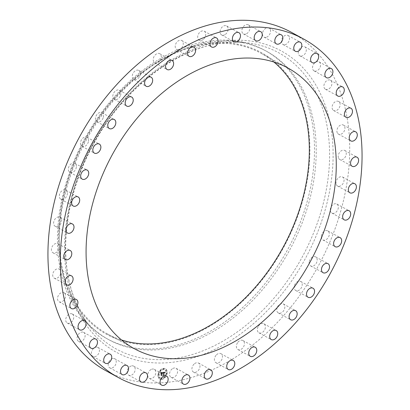 <?xml version="1.0" encoding="UTF-8"?>
<svg xmlns="http://www.w3.org/2000/svg" width="410" height="410" viewBox="0 0 410 410"><rect width="100%" height="100%" fill="white"/><g stroke="black" fill="none" stroke-linecap="round" stroke-linejoin="round"><path stroke-width="0.31" stroke-dasharray="2.05 1.54" d="M172.272 368.846A5.156 3.623 118.7 0 0 169.581 373.397A5.156 3.623 118.7 0 0 171.072 377.318A5.156 3.623 118.7 0 0 174.834 376.749A5.156 3.623 118.7 0 0 177.525 372.198A5.156 3.623 118.7 0 0 176.034 368.277A5.156 3.623 118.7 0 0 172.272 368.846M106.026 370.789A192.956 135.725 118.7 0 0 285.975 312.943A192.956 135.725 118.7 0 0 341.94 96.709A192.956 135.725 118.7 0 0 291.633 32.441M65.795 284.878A164.369 115.615 118.7 0 0 82.984 317.729A164.369 115.615 118.7 0 0 108.65 339.623A164.369 115.615 118.7 0 0 261.939 290.347A164.369 115.615 118.7 0 0 309.611 106.144A164.369 115.615 118.7 0 0 266.756 51.399A164.369 115.615 118.7 0 0 234.499 41.523A164.369 115.615 118.7 0 0 99.097 119.274A164.369 115.615 118.7 0 0 65.795 284.878M64.073 283.93A164.369 115.615 118.7 0 0 106.923 338.675A164.369 115.615 118.7 0 0 260.217 289.398A164.369 115.615 118.7 0 0 307.889 105.201A164.369 115.615 118.7 0 0 265.034 50.456A164.369 115.615 118.7 0 0 111.745 99.732A164.369 115.615 118.7 0 0 64.073 283.93M65.036 280.983A160.71 113.042 118.7 0 0 224.106 316.792A160.71 113.042 118.7 0 0 303.42 106.231A160.71 113.042 118.7 0 0 144.351 70.423A160.71 113.042 118.7 0 0 65.036 280.983M273.921 62.048A159.977 112.53 118.7 0 0 261.17 53.346A159.977 112.53 118.7 0 0 111.976 101.306A159.977 112.53 118.7 0 0 65.579 280.583A159.977 112.53 118.7 0 0 107.287 333.863A159.977 112.53 118.7 0 0 121.478 339.941M203.57 39.15A5.156 3.623 118.7 0 0 204.19 31.17A5.156 3.623 118.7 0 0 199.849 32.226A5.156 3.623 118.7 0 0 199.229 40.206A5.156 3.623 118.7 0 0 203.57 39.15M216.024 355.311A5.156 3.623 118.7 0 0 215.942 362.722A5.156 3.623 118.7 0 0 220.821 361.097A5.156 3.623 118.7 0 0 220.903 353.686A5.156 3.623 118.7 0 0 216.024 355.311M181.64 47.919A5.156 3.623 118.7 0 0 181.717 40.508A5.156 3.623 118.7 0 0 176.843 42.138A5.156 3.623 118.7 0 0 176.761 49.548A5.156 3.623 118.7 0 0 181.64 47.919M237.533 342.76A5.156 3.623 118.7 0 0 237.928 349.53A5.156 3.623 118.7 0 0 243.284 347.26A5.156 3.623 118.7 0 0 242.889 340.49A5.156 3.623 118.7 0 0 237.533 342.76M160.131 60.47A5.156 3.623 118.7 0 0 159.731 53.705A5.156 3.623 118.7 0 0 154.375 55.975A5.156 3.623 118.7 0 0 154.775 62.74A5.156 3.623 118.7 0 0 160.131 60.47M258.09 326.734A5.156 3.623 118.7 0 0 258.894 332.802A5.156 3.623 118.7 0 0 264.655 329.835A5.156 3.623 118.7 0 0 263.85 323.762A5.156 3.623 118.7 0 0 258.09 326.734M139.569 76.496A5.156 3.623 118.7 0 0 138.77 70.428A5.156 3.623 118.7 0 0 133.009 73.4A5.156 3.623 118.7 0 0 133.809 79.468A5.156 3.623 118.7 0 0 139.569 76.496M277.186 307.628A5.156 3.623 118.7 0 0 278.318 312.958A5.156 3.623 118.7 0 0 284.402 309.253A5.156 3.623 118.7 0 0 283.274 303.918A5.156 3.623 118.7 0 0 277.186 307.628M120.473 95.607A5.156 3.623 118.7 0 0 119.346 90.272A5.156 3.623 118.7 0 0 113.257 93.982A5.156 3.623 118.7 0 0 114.385 99.312A5.156 3.623 118.7 0 0 120.473 95.607M294.354 285.908A5.156 3.623 118.7 0 0 295.723 290.485A5.156 3.623 118.7 0 0 302.047 286.021A5.156 3.623 118.7 0 0 300.679 281.444A5.156 3.623 118.7 0 0 294.354 285.908M103.305 117.321A5.156 3.623 118.7 0 0 101.941 112.75A5.156 3.623 118.7 0 0 95.617 117.214A5.156 3.623 118.7 0 0 96.98 121.785A5.156 3.623 118.7 0 0 103.305 117.321M309.171 262.113A5.156 3.623 118.7 0 0 310.678 265.931A5.156 3.623 118.7 0 0 317.145 260.709A5.156 3.623 118.7 0 0 315.638 256.891A5.156 3.623 118.7 0 0 309.171 262.113M88.488 141.117A5.156 3.623 118.7 0 0 86.981 137.299A5.156 3.623 118.7 0 0 80.514 142.521A5.156 3.623 118.7 0 0 82.02 146.339A5.156 3.623 118.7 0 0 88.488 141.117M321.271 236.831A5.156 3.623 118.7 0 0 322.824 239.906A5.156 3.623 118.7 0 0 327.088 238.922A5.156 3.623 118.7 0 0 329.332 233.941A5.156 3.623 118.7 0 0 327.78 230.866A5.156 3.623 118.7 0 0 323.516 231.85A5.156 3.623 118.7 0 0 321.271 236.831M76.388 166.398A5.156 3.623 118.7 0 0 74.84 163.323A5.156 3.623 118.7 0 0 70.576 164.308A5.156 3.623 118.7 0 0 68.326 169.289A5.156 3.623 118.7 0 0 69.879 172.364A5.156 3.623 118.7 0 0 74.143 171.38A5.156 3.623 118.7 0 0 76.388 166.398M330.357 210.684A5.156 3.623 118.7 0 0 331.854 213.051A5.156 3.623 118.7 0 0 336.395 211.796A5.156 3.623 118.7 0 0 338.306 206.384A5.156 3.623 118.7 0 0 336.81 204.011A5.156 3.623 118.7 0 0 332.269 205.266A5.156 3.623 118.7 0 0 330.357 210.684M67.307 192.551A5.156 3.623 118.7 0 0 65.81 190.178A5.156 3.623 118.7 0 0 61.269 191.434A5.156 3.623 118.7 0 0 59.353 196.851A5.156 3.623 118.7 0 0 60.849 199.219A5.156 3.623 118.7 0 0 65.395 197.963A5.156 3.623 118.7 0 0 67.307 192.551M336.2 184.305A5.156 3.623 118.7 0 0 337.543 186.022A5.156 3.623 118.7 0 0 342.35 184.479A5.156 3.623 118.7 0 0 343.846 178.704A5.156 3.623 118.7 0 0 342.504 176.987A5.156 3.623 118.7 0 0 337.696 178.529A5.156 3.623 118.7 0 0 336.2 184.305M61.459 218.925A5.156 3.623 118.7 0 0 60.116 217.208A5.156 3.623 118.7 0 0 55.309 218.75A5.156 3.623 118.7 0 0 53.812 224.531A5.156 3.623 118.7 0 0 55.16 226.248A5.156 3.623 118.7 0 0 59.968 224.7A5.156 3.623 118.7 0 0 61.459 218.925M338.665 158.362A5.156 3.623 118.7 0 0 339.762 159.495A5.156 3.623 118.7 0 0 344.82 157.64A5.156 3.623 118.7 0 0 345.814 151.587A5.156 3.623 118.7 0 0 344.718 150.455A5.156 3.623 118.7 0 0 339.659 152.31A5.156 3.623 118.7 0 0 338.665 158.362M58.999 244.872A5.156 3.623 118.7 0 0 57.902 243.74A5.156 3.623 118.7 0 0 52.844 245.59A5.156 3.623 118.7 0 0 51.844 251.643A5.156 3.623 118.7 0 0 52.941 252.775A5.156 3.623 118.7 0 0 58 250.92A5.156 3.623 118.7 0 0 58.999 244.872M337.686 133.481A5.156 3.623 118.7 0 0 338.445 134.111A5.156 3.623 118.7 0 0 343.739 131.933A5.156 3.623 118.7 0 0 344.164 125.706A5.156 3.623 118.7 0 0 343.406 125.07A5.156 3.623 118.7 0 0 338.112 127.254A5.156 3.623 118.7 0 0 337.686 133.481M59.978 269.754A5.156 3.623 118.7 0 0 59.214 269.119A5.156 3.623 118.7 0 0 53.92 271.302A5.156 3.623 118.7 0 0 53.495 277.524A5.156 3.623 118.7 0 0 54.258 278.159A5.156 3.623 118.7 0 0 59.552 275.981A5.156 3.623 118.7 0 0 59.978 269.754M333.284 110.275A5.156 3.623 118.7 0 0 333.632 110.5A5.156 3.623 118.7 0 0 339.142 107.984A5.156 3.623 118.7 0 0 338.937 101.69A5.156 3.623 118.7 0 0 338.588 101.465A5.156 3.623 118.7 0 0 333.079 103.981A5.156 3.623 118.7 0 0 333.284 110.275M64.375 292.955A5.156 3.623 118.7 0 0 64.032 292.73A5.156 3.623 118.7 0 0 58.517 295.251A5.156 3.623 118.7 0 0 58.722 301.54A5.156 3.623 118.7 0 0 59.071 301.77A5.156 3.623 118.7 0 0 64.58 299.249A5.156 3.623 118.7 0 0 64.375 292.955M325.576 89.318A5.156 3.623 118.7 0 0 331.147 86.377A5.156 3.623 118.7 0 0 330.393 80.206A5.156 3.623 118.7 0 0 330.255 80.14A5.156 3.623 118.7 0 0 324.684 83.081A5.156 3.623 118.7 0 0 325.438 89.247A5.156 3.623 118.7 0 0 325.576 89.318M72.088 313.911A5.156 3.623 118.7 0 0 66.512 316.858A5.156 3.623 118.7 0 0 67.266 323.024A5.156 3.623 118.7 0 0 67.404 323.095A5.156 3.623 118.7 0 0 72.975 320.148A5.156 3.623 118.7 0 0 72.227 313.983A5.156 3.623 118.7 0 0 72.088 313.911M314.747 71.13A5.156 3.623 118.7 0 0 319.954 67.635A5.156 3.623 118.7 0 0 319.021 61.833A5.156 3.623 118.7 0 0 318.344 61.577A5.156 3.623 118.7 0 0 313.132 65.067A5.156 3.623 118.7 0 0 314.065 70.874A5.156 3.623 118.7 0 0 314.747 71.13M82.917 332.105A5.156 3.623 118.7 0 0 77.705 335.595A5.156 3.623 118.7 0 0 78.638 341.397A5.156 3.623 118.7 0 0 79.32 341.653A5.156 3.623 118.7 0 0 84.527 338.163A5.156 3.623 118.7 0 0 83.599 332.361A5.156 3.623 118.7 0 0 82.917 332.105M301.058 56.149A5.156 3.623 118.7 0 0 305.839 52.219A5.156 3.623 118.7 0 0 304.753 46.786A5.156 3.623 118.7 0 0 303.487 46.463A5.156 3.623 118.7 0 0 298.705 50.394A5.156 3.623 118.7 0 0 299.792 55.827A5.156 3.623 118.7 0 0 301.058 56.149M96.601 347.08A5.156 3.623 118.7 0 0 91.819 351.011A5.156 3.623 118.7 0 0 92.911 356.444A5.156 3.623 118.7 0 0 94.177 356.767A5.156 3.623 118.7 0 0 98.959 352.841A5.156 3.623 118.7 0 0 97.867 347.403A5.156 3.623 118.7 0 0 96.601 347.08M284.858 44.757A5.156 3.623 118.7 0 0 289.158 40.498A5.156 3.623 118.7 0 0 287.933 35.444A5.156 3.623 118.7 0 0 286.052 35.168A5.156 3.623 118.7 0 0 281.747 39.427A5.156 3.623 118.7 0 0 282.977 44.48A5.156 3.623 118.7 0 0 284.858 44.757M112.801 358.478A5.156 3.623 118.7 0 0 108.501 362.732A5.156 3.623 118.7 0 0 109.726 367.79A5.156 3.623 118.7 0 0 111.612 368.062A5.156 3.623 118.7 0 0 115.912 363.808A5.156 3.623 118.7 0 0 114.687 358.75A5.156 3.623 118.7 0 0 112.801 358.478M266.536 37.223A5.156 3.623 118.7 0 0 270.318 32.759A5.156 3.623 118.7 0 0 268.981 28.08A5.156 3.623 118.7 0 0 266.469 27.972A5.156 3.623 118.7 0 0 262.682 32.441A5.156 3.623 118.7 0 0 264.025 37.12A5.156 3.623 118.7 0 0 266.536 37.223M131.123 366.007A5.156 3.623 118.7 0 0 127.341 370.476A5.156 3.623 118.7 0 0 128.678 375.15A5.156 3.623 118.7 0 0 131.195 375.258A5.156 3.623 118.7 0 0 134.977 370.794A5.156 3.623 118.7 0 0 133.639 366.115A5.156 3.623 118.7 0 0 131.123 366.007M246.548 33.738A5.156 3.623 118.7 0 0 249.792 29.177A5.156 3.623 118.7 0 0 248.363 24.877A5.156 3.623 118.7 0 0 245.221 25.056A5.156 3.623 118.7 0 0 241.977 29.617A5.156 3.623 118.7 0 0 243.407 33.917A5.156 3.623 118.7 0 0 246.548 33.738M151.111 369.492A5.156 3.623 118.7 0 0 147.866 374.058A5.156 3.623 118.7 0 0 149.296 378.353A5.156 3.623 118.7 0 0 152.443 378.174A5.156 3.623 118.7 0 0 155.682 373.612A5.156 3.623 118.7 0 0 154.257 369.318A5.156 3.623 118.7 0 0 151.111 369.492M225.387 34.384A5.156 3.623 118.7 0 0 228.083 29.833A5.156 3.623 118.7 0 0 226.586 25.917A5.156 3.623 118.7 0 0 222.83 26.486A5.156 3.623 118.7 0 0 220.134 31.037A5.156 3.623 118.7 0 0 221.631 34.953A5.156 3.623 118.7 0 0 225.387 34.384M194.089 364.08A5.156 3.623 118.7 0 0 193.474 372.065A5.156 3.623 118.7 0 0 197.815 371.009A5.156 3.623 118.7 0 0 198.43 363.024A5.156 3.623 118.7 0 0 194.089 364.08M158.122 374.058A5.858 4.12 118.7 0 0 159.736 378.983A5.858 4.12 118.7 0 0 166.983 373.633A5.858 4.12 118.7 0 0 165.368 368.713A5.858 4.12 118.7 0 0 158.122 374.058M159.059 374.012A4.618 3.244 118.7 0 0 160.336 377.892A4.618 3.244 118.7 0 0 166.045 373.679A4.618 3.244 118.7 0 0 164.774 369.799A4.618 3.244 118.7 0 0 159.059 374.012M162.903 372.234L163.026 372.915L163.815 372.372L163.006 375.247L163.887 375.206L164.179 372.546L164.661 372.957L164.22 372.367L164.702 372.408L164.774 372.874L165.215 372.116L162.898 372.203L163.134 372.977L163.636 372.572L162.729 375.457L163.774 375.345L162.847 375.386L163.713 372.5L163.252 372.613L163.923 372.434L163.113 375.309L164 375.268L164.292 372.608L164.769 373.018L164.328 372.429L164.815 372.47L164.887 372.931L165.322 372.172L163.016 372.295M162.76 372.403L162.878 373.049L162.801 372.321L163.134 372.931M163.329 372.746L163.749 372.634L162.837 375.519L163.887 375.401L162.96 375.447L163.821 372.562L163.303 372.746M160.71 372.306L160.874 373.013L162.027 372.439L161.791 373.566L161.883 372.577L161.027 372.859L161.822 372.644L161.627 373.571L161.109 373.197L160.894 374.202L161.75 373.766L161.181 375.304L162.129 375.258L161.883 374.96L162.099 373.925L162.38 374.002L162.135 373.751L162.493 373.869L162.181 373.546L162.719 372.208L160.71 372.306L160.986 373.069L162.14 372.5L161.904 373.623L161.991 372.639L161.135 372.921L161.929 372.705L161.735 373.633L161.217 373.254L161.007 374.263L161.858 373.828L161.289 375.365L162.242 375.319L161.991 375.022L162.211 373.987L162.488 374.063L162.247 373.807L162.601 373.93L162.288 373.607L162.832 372.27L160.817 372.367M160.566 372.536L160.833 373.238L160.679 372.598M160.73 374.325L161.007 373.249L160.838 374.386M161.54 373.976L160.874 375.545L162.058 375.427L160.997 375.478L161.601 373.91L161.145 373.997L161.648 374.038L160.981 375.606L162.165 375.483L161.104 375.534L161.714 373.971L161.253 374.058L161.648 374.038M163.318 368.944L163.416 369.241L163.857 368.918L163.759 368.616L163.318 368.944M158.321 374.048L158.419 374.345L158.86 374.022L158.762 373.725L158.321 374.048M160.213 370.517L160.315 370.814L160.653 370.194L160.213 370.517M161.248 378.779L161.345 379.076L161.786 378.753L161.689 378.45L161.248 378.779M158.752 377.472L158.849 377.769L159.188 377.149L158.752 377.472M166.783 373.643L166.685 373.346L166.245 373.669L166.342 373.971L166.783 373.643M166.357 370.225L166.26 369.922L165.917 370.548L166.357 370.225M164.892 377.179L164.794 376.877L164.451 377.502L164.892 377.179M158.229 374.12A5.858 4.12 -61.3 0 1 165.481 368.769A5.858 4.12 -61.3 0 1 167.095 373.694A5.858 4.12 -61.3 0 1 159.844 379.045A5.858 4.12 -61.3 0 1 158.229 374.12M166.152 373.741A4.618 3.244 -61.3 0 1 160.443 377.953A4.618 3.244 -61.3 0 1 159.172 374.074A4.618 3.244 -61.3 0 1 164.881 369.861A4.618 3.244 -61.3 0 1 166.152 373.741M163.969 368.974L163.528 369.302L163.431 369L163.867 368.677L163.969 368.974M158.967 374.084L158.532 374.407L158.429 374.11L158.87 373.787L158.967 374.084M160.863 370.553L160.423 370.876L160.766 370.25L160.863 370.553M161.894 378.809L161.458 379.137L161.355 378.835L161.796 378.512L161.894 378.809M159.398 377.502L158.957 377.83L158.86 377.528L159.3 377.205L159.398 377.502M166.357 373.73L166.793 373.407L166.896 373.705L166.455 374.028L166.357 373.73M165.927 370.307L166.368 369.984L166.024 370.609L165.927 370.307M164.461 377.261L164.902 376.939L164.559 377.564L164.461 377.261M72.232 292.73A168.915 118.813 118.7 0 0 89.898 326.488A168.915 118.813 118.7 0 0 257.429 315.418A168.915 118.813 118.7 0 0 322.788 109.055A168.915 118.813 118.7 0 0 245.605 42.645A168.915 118.813 118.7 0 0 106.451 122.544A168.915 118.813 118.7 0 0 72.232 292.73M71.468 294.985A171.728 120.791 118.7 0 0 241.439 333.248A171.728 120.791 118.7 0 0 326.196 108.25A171.728 120.791 118.7 0 0 156.22 69.987A171.728 120.791 118.7 0 0 71.468 294.985M171.072 377.318L183.413 384.083M176.034 368.277L188.369 375.047M82.984 317.729L89.898 326.488C82.395 316.971 76.573 305.834 72.426 293.078C58.041 250.013 66.902 190.424 95.289 141.019C130.047 78.079 194.35 36.346 245.605 42.645L234.499 41.523M106.923 338.675L108.65 339.623M265.034 50.456L266.756 51.399M261.17 53.346L288.112 68.127M107.287 333.863L134.229 348.643M204.19 31.17L216.526 37.935M199.229 40.206L211.57 46.976M215.942 362.722L228.283 369.492M220.903 353.686L233.239 360.452M181.717 40.508L194.058 47.278M176.761 49.548L189.097 56.313M237.928 349.53L250.269 356.295M242.889 340.49L255.225 347.26M159.731 53.705L172.072 60.47M154.775 62.74L167.111 69.51M258.894 332.802L271.23 339.572M263.85 323.762L276.191 330.532M138.77 70.428L151.105 77.198M133.809 79.468L146.15 86.238M278.318 312.958L290.654 319.728M283.274 303.918L295.615 310.688M119.346 90.272L131.682 97.042M114.385 99.312L126.726 106.082M295.723 290.485L308.059 297.25M300.679 281.444L313.02 288.215M101.941 112.75L114.277 119.515M96.98 121.785L109.321 128.555M310.678 265.931L323.018 272.701M315.638 256.891L327.979 263.661M86.981 137.299L99.322 144.069M82.02 146.339L94.361 153.109M322.824 239.906L335.16 246.676M327.78 230.866L340.121 237.636M74.84 163.323L87.176 170.094M69.879 172.364L82.22 179.134M331.854 213.051L344.19 219.821M336.81 204.011L349.151 210.781M65.81 190.178L78.146 196.949M60.849 199.219L73.19 205.989M337.543 186.022L349.884 192.792M342.504 176.987L354.84 183.752M60.116 217.208L72.457 223.978M55.16 226.248L67.496 233.013M339.762 159.495L352.098 166.26M344.718 150.455L357.059 157.225M57.902 243.74L70.238 250.505M52.941 252.775L65.282 259.545M338.445 134.111L350.786 140.881M343.406 125.07L355.742 131.841M59.214 269.119L71.555 275.889M54.258 278.159L66.594 284.93M333.632 110.5L345.968 117.27M338.588 101.465L350.929 108.23M64.032 292.73L76.368 299.5M59.071 301.77L71.412 308.535M330.393 80.206L342.734 86.976M325.438 89.247L337.773 96.017M67.266 323.024L79.607 329.794M72.227 313.983L84.562 320.753M319.021 61.833L331.362 68.603M314.065 70.874L326.401 77.639M78.638 341.397L90.979 348.167M83.599 332.361L95.935 339.126M304.753 46.786L317.089 53.556M299.792 55.827L312.133 62.597M92.911 356.444L105.247 363.214M97.867 347.403L110.208 354.173M287.933 35.444L300.274 42.209M282.977 44.48L295.313 51.25M109.726 367.79L122.067 374.555M114.687 358.75L127.023 365.52M268.981 28.08L281.321 34.85M264.025 37.12L276.361 43.885M128.678 375.15L141.019 381.92M133.639 366.115L145.975 372.88M248.363 24.877L260.704 31.647M243.407 33.917L255.743 40.682M149.296 378.353L161.637 385.123M154.257 369.318L166.593 376.083M226.586 25.917L238.927 32.682M221.631 34.953L233.966 41.723M193.474 372.065L205.81 378.83M198.43 363.024L210.771 369.794"/><path stroke-width="0.61" d="M184.613 375.616A5.156 3.623 118.7 0 0 181.917 380.167A5.156 3.623 118.7 0 0 183.413 384.083A5.156 3.623 118.7 0 0 187.17 383.514A5.156 3.623 118.7 0 0 189.866 378.963A5.156 3.623 118.7 0 0 188.369 375.047A5.156 3.623 118.7 0 0 184.613 375.616M354.281 103.474A192.956 135.725 118.7 0 0 303.974 39.211A192.956 135.725 118.7 0 0 124.025 97.057A192.956 135.725 118.7 0 0 68.06 313.291A192.956 135.725 118.7 0 0 118.367 377.559A192.956 135.725 118.7 0 0 298.316 319.713A192.956 135.725 118.7 0 0 354.281 103.474M303.974 39.211L291.633 32.441A192.956 135.725 118.7 0 0 111.684 90.287A192.956 135.725 118.7 0 0 55.719 306.526A192.956 135.725 118.7 0 0 106.026 370.789L118.367 377.559M121.478 339.941A159.977 112.53 118.7 0 0 263.302 277.57A159.977 112.53 118.7 0 0 302.877 106.626A159.977 112.53 118.7 0 0 273.921 62.048M329.819 121.406A159.977 112.53 118.7 0 0 288.112 68.127A159.977 112.53 118.7 0 0 138.918 116.086A159.977 112.53 118.7 0 0 92.522 295.364A159.977 112.53 118.7 0 0 134.229 348.643A159.977 112.53 118.7 0 0 283.423 300.684A159.977 112.53 118.7 0 0 329.819 121.406M206.43 370.85A5.156 3.623 118.7 0 0 205.81 378.83A5.156 3.623 118.7 0 0 210.151 377.774A5.156 3.623 118.7 0 0 210.771 369.794A5.156 3.623 118.7 0 0 206.43 370.85M228.36 362.081A5.156 3.623 118.7 0 0 228.283 369.492A5.156 3.623 118.7 0 0 233.157 367.862A5.156 3.623 118.7 0 0 233.239 360.452A5.156 3.623 118.7 0 0 228.36 362.081M249.869 349.53A5.156 3.623 118.7 0 0 250.269 356.295A5.156 3.623 118.7 0 0 255.625 354.025A5.156 3.623 118.7 0 0 255.225 347.26A5.156 3.623 118.7 0 0 249.869 349.53M270.431 333.504A5.156 3.623 118.7 0 0 271.23 339.572A5.156 3.623 118.7 0 0 276.991 336.6A5.156 3.623 118.7 0 0 276.191 330.532A5.156 3.623 118.7 0 0 270.431 333.504M289.527 314.393A5.156 3.623 118.7 0 0 290.654 319.728A5.156 3.623 118.7 0 0 296.743 316.018A5.156 3.623 118.7 0 0 295.615 310.688A5.156 3.623 118.7 0 0 289.527 314.393M306.695 292.678A5.156 3.623 118.7 0 0 308.059 297.25A5.156 3.623 118.7 0 0 314.383 292.786A5.156 3.623 118.7 0 0 313.02 288.215A5.156 3.623 118.7 0 0 306.695 292.678M321.512 268.883A5.156 3.623 118.7 0 0 323.018 272.701A5.156 3.623 118.7 0 0 329.486 267.479A5.156 3.623 118.7 0 0 327.979 263.661A5.156 3.623 118.7 0 0 321.512 268.883M333.612 243.601A5.156 3.623 118.7 0 0 335.16 246.676A5.156 3.623 118.7 0 0 339.424 245.692A5.156 3.623 118.7 0 0 341.673 240.711A5.156 3.623 118.7 0 0 340.121 237.636A5.156 3.623 118.7 0 0 335.857 238.62A5.156 3.623 118.7 0 0 333.612 243.601M342.693 217.449A5.156 3.623 118.7 0 0 344.19 219.821A5.156 3.623 118.7 0 0 348.731 218.566A5.156 3.623 118.7 0 0 350.647 213.149A5.156 3.623 118.7 0 0 349.151 210.781A5.156 3.623 118.7 0 0 344.605 212.037A5.156 3.623 118.7 0 0 342.693 217.449M348.541 191.075A5.156 3.623 118.7 0 0 349.884 192.792A5.156 3.623 118.7 0 0 354.691 191.25A5.156 3.623 118.7 0 0 356.187 185.469A5.156 3.623 118.7 0 0 354.84 183.752A5.156 3.623 118.7 0 0 350.032 185.299A5.156 3.623 118.7 0 0 348.541 191.075M351.001 165.127A5.156 3.623 118.7 0 0 352.098 166.26A5.156 3.623 118.7 0 0 357.156 164.41A5.156 3.623 118.7 0 0 358.155 158.357A5.156 3.623 118.7 0 0 357.059 157.225A5.156 3.623 118.7 0 0 352 159.08A5.156 3.623 118.7 0 0 351.001 165.127M350.022 140.246A5.156 3.623 118.7 0 0 350.786 140.881A5.156 3.623 118.7 0 0 356.08 138.698A5.156 3.623 118.7 0 0 356.505 132.476A5.156 3.623 118.7 0 0 355.742 131.841A5.156 3.623 118.7 0 0 350.447 134.019A5.156 3.623 118.7 0 0 350.022 140.246M345.625 117.045A5.156 3.623 118.7 0 0 345.968 117.27A5.156 3.623 118.7 0 0 351.483 114.749A5.156 3.623 118.7 0 0 351.278 108.46A5.156 3.623 118.7 0 0 350.929 108.23A5.156 3.623 118.7 0 0 345.42 110.751A5.156 3.623 118.7 0 0 345.625 117.045M337.912 96.089A5.156 3.623 118.7 0 0 343.488 93.142A5.156 3.623 118.7 0 0 342.734 86.976A5.156 3.623 118.7 0 0 342.596 86.905A5.156 3.623 118.7 0 0 337.025 89.851A5.156 3.623 118.7 0 0 337.773 96.017A5.156 3.623 118.7 0 0 337.912 96.089M327.083 77.895A5.156 3.623 118.7 0 0 332.295 74.405A5.156 3.623 118.7 0 0 331.362 68.603A5.156 3.623 118.7 0 0 330.68 68.347A5.156 3.623 118.7 0 0 325.473 71.837A5.156 3.623 118.7 0 0 326.401 77.639A5.156 3.623 118.7 0 0 327.083 77.895M313.399 62.92A5.156 3.623 118.7 0 0 318.18 58.989A5.156 3.623 118.7 0 0 317.089 53.556A5.156 3.623 118.7 0 0 315.823 53.233A5.156 3.623 118.7 0 0 311.041 57.159A5.156 3.623 118.7 0 0 312.133 62.597A5.156 3.623 118.7 0 0 313.399 62.92M297.199 51.522A5.156 3.623 118.7 0 0 301.499 47.268A5.156 3.623 118.7 0 0 300.274 42.209A5.156 3.623 118.7 0 0 298.388 41.938A5.156 3.623 118.7 0 0 294.088 46.192A5.156 3.623 118.7 0 0 295.313 51.25A5.156 3.623 118.7 0 0 297.199 51.522M278.877 43.993A5.156 3.623 118.7 0 0 282.659 39.524A5.156 3.623 118.7 0 0 281.321 34.85A5.156 3.623 118.7 0 0 278.805 34.742A5.156 3.623 118.7 0 0 275.023 39.206A5.156 3.623 118.7 0 0 276.361 43.885A5.156 3.623 118.7 0 0 278.877 43.993M258.889 40.508A5.156 3.623 118.7 0 0 262.133 35.942A5.156 3.623 118.7 0 0 260.704 31.647A5.156 3.623 118.7 0 0 257.557 31.826A5.156 3.623 118.7 0 0 254.318 36.387A5.156 3.623 118.7 0 0 255.743 40.682A5.156 3.623 118.7 0 0 258.889 40.508M237.728 41.154A5.156 3.623 118.7 0 0 240.419 36.603A5.156 3.623 118.7 0 0 238.927 32.682A5.156 3.623 118.7 0 0 235.166 33.251A5.156 3.623 118.7 0 0 232.475 37.802A5.156 3.623 118.7 0 0 233.966 41.723A5.156 3.623 118.7 0 0 237.728 41.154M215.911 45.92A5.156 3.623 118.7 0 0 216.526 37.935A5.156 3.623 118.7 0 0 212.185 38.991A5.156 3.623 118.7 0 0 211.57 46.976A5.156 3.623 118.7 0 0 215.911 45.92M193.976 54.689A5.156 3.623 118.7 0 0 194.058 47.278A5.156 3.623 118.7 0 0 189.179 48.903A5.156 3.623 118.7 0 0 189.097 56.313A5.156 3.623 118.7 0 0 193.976 54.689M172.466 67.24A5.156 3.623 118.7 0 0 172.072 60.47A5.156 3.623 118.7 0 0 166.716 62.74A5.156 3.623 118.7 0 0 167.111 69.51A5.156 3.623 118.7 0 0 172.466 67.24M151.91 83.266A5.156 3.623 118.7 0 0 151.105 77.198A5.156 3.623 118.7 0 0 145.345 80.165A5.156 3.623 118.7 0 0 146.15 86.238A5.156 3.623 118.7 0 0 151.91 83.266M132.814 102.372A5.156 3.623 118.7 0 0 131.682 97.042A5.156 3.623 118.7 0 0 125.598 100.747A5.156 3.623 118.7 0 0 126.726 106.082A5.156 3.623 118.7 0 0 132.814 102.372M115.646 124.092A5.156 3.623 118.7 0 0 114.277 119.515A5.156 3.623 118.7 0 0 107.953 123.979A5.156 3.623 118.7 0 0 109.321 128.555A5.156 3.623 118.7 0 0 115.646 124.092M100.829 147.887A5.156 3.623 118.7 0 0 99.322 144.069A5.156 3.623 118.7 0 0 92.855 149.291A5.156 3.623 118.7 0 0 94.361 153.109A5.156 3.623 118.7 0 0 100.829 147.887M88.729 173.169A5.156 3.623 118.7 0 0 87.176 170.094A5.156 3.623 118.7 0 0 82.912 171.078A5.156 3.623 118.7 0 0 80.667 176.059A5.156 3.623 118.7 0 0 82.22 179.134A5.156 3.623 118.7 0 0 86.484 178.15A5.156 3.623 118.7 0 0 88.729 173.169M79.642 199.316A5.156 3.623 118.7 0 0 78.146 196.949A5.156 3.623 118.7 0 0 73.605 198.204A5.156 3.623 118.7 0 0 71.694 203.616A5.156 3.623 118.7 0 0 73.19 205.989A5.156 3.623 118.7 0 0 77.731 204.733A5.156 3.623 118.7 0 0 79.642 199.316M73.8 225.695A5.156 3.623 118.7 0 0 72.457 223.978A5.156 3.623 118.7 0 0 67.65 225.52A5.156 3.623 118.7 0 0 66.153 231.296A5.156 3.623 118.7 0 0 67.496 233.013A5.156 3.623 118.7 0 0 72.303 231.471A5.156 3.623 118.7 0 0 73.8 225.695M71.335 251.637A5.156 3.623 118.7 0 0 70.238 250.505A5.156 3.623 118.7 0 0 65.18 252.36A5.156 3.623 118.7 0 0 64.185 258.413A5.156 3.623 118.7 0 0 65.282 259.545A5.156 3.623 118.7 0 0 70.341 257.69A5.156 3.623 118.7 0 0 71.335 251.637M72.314 276.519A5.156 3.623 118.7 0 0 71.555 275.889A5.156 3.623 118.7 0 0 66.261 278.067A5.156 3.623 118.7 0 0 65.836 284.294A5.156 3.623 118.7 0 0 66.594 284.93A5.156 3.623 118.7 0 0 71.888 282.746A5.156 3.623 118.7 0 0 72.314 276.519M76.716 299.725A5.156 3.623 118.7 0 0 76.368 299.5A5.156 3.623 118.7 0 0 70.858 302.016A5.156 3.623 118.7 0 0 71.063 308.31A5.156 3.623 118.7 0 0 71.412 308.535A5.156 3.623 118.7 0 0 76.921 306.019A5.156 3.623 118.7 0 0 76.716 299.725M84.424 320.681A5.156 3.623 118.7 0 0 78.853 323.623A5.156 3.623 118.7 0 0 79.607 329.794A5.156 3.623 118.7 0 0 79.745 329.86A5.156 3.623 118.7 0 0 85.316 326.919A5.156 3.623 118.7 0 0 84.562 320.753A5.156 3.623 118.7 0 0 84.424 320.681M95.253 338.87A5.156 3.623 118.7 0 0 90.046 342.365A5.156 3.623 118.7 0 0 90.979 348.167A5.156 3.623 118.7 0 0 91.655 348.423A5.156 3.623 118.7 0 0 96.868 344.933A5.156 3.623 118.7 0 0 95.935 339.126A5.156 3.623 118.7 0 0 95.253 338.87M108.942 353.851A5.156 3.623 118.7 0 0 104.16 357.781A5.156 3.623 118.7 0 0 105.247 363.214A5.156 3.623 118.7 0 0 106.513 363.537A5.156 3.623 118.7 0 0 111.294 359.606A5.156 3.623 118.7 0 0 110.208 354.173A5.156 3.623 118.7 0 0 108.942 353.851M125.142 365.243A5.156 3.623 118.7 0 0 120.842 369.502A5.156 3.623 118.7 0 0 122.067 374.555A5.156 3.623 118.7 0 0 123.948 374.832A5.156 3.623 118.7 0 0 128.253 370.573A5.156 3.623 118.7 0 0 127.023 365.52A5.156 3.623 118.7 0 0 125.142 365.243M143.464 372.777A5.156 3.623 118.7 0 0 139.682 377.241A5.156 3.623 118.7 0 0 141.019 381.92A5.156 3.623 118.7 0 0 143.531 382.028A5.156 3.623 118.7 0 0 147.318 377.559A5.156 3.623 118.7 0 0 145.975 372.88A5.156 3.623 118.7 0 0 143.464 372.777M163.452 376.262A5.156 3.623 118.7 0 0 160.208 380.823A5.156 3.623 118.7 0 0 161.637 385.123A5.156 3.623 118.7 0 0 164.779 384.944A5.156 3.623 118.7 0 0 168.023 380.383A5.156 3.623 118.7 0 0 166.593 376.083A5.156 3.623 118.7 0 0 163.452 376.262"/></g></svg>
